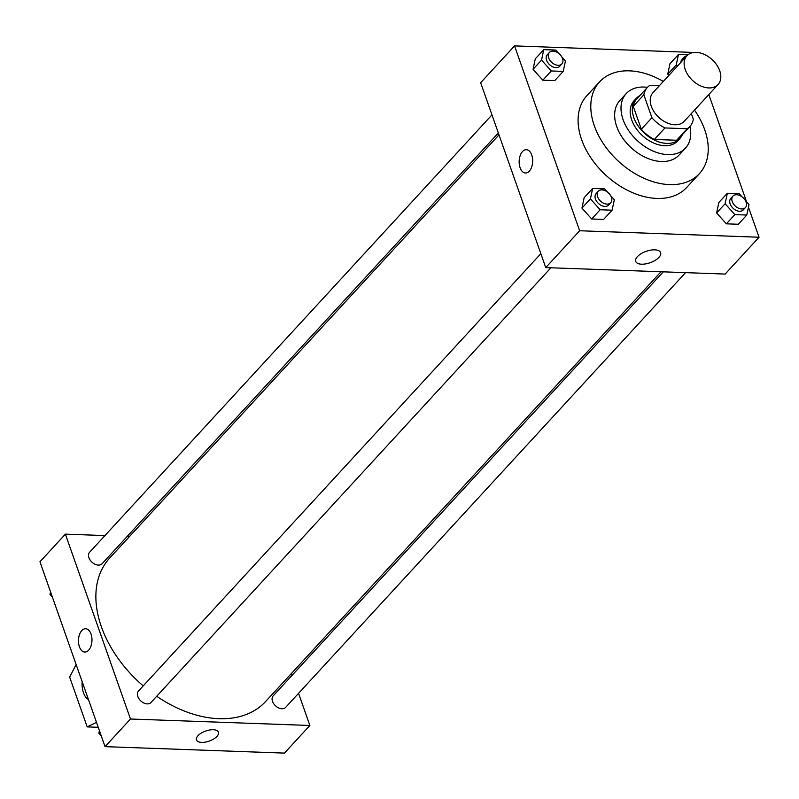<?xml version="1.0" encoding="UTF-8"?>
<svg xmlns="http://www.w3.org/2000/svg" width="799" height="799" viewBox="0 0 799 799"><rect width="100%" height="100%" fill="white"/><g stroke="black" fill="none" stroke-linecap="round" stroke-linejoin="round"><path stroke-width="1.2" d="M685.232 69.533A21.193 14.292 -137.4 0 1 686.89 55.81A21.193 14.292 -137.4 0 1 712.159 59.645A21.193 14.292 -137.4 0 1 718.071 84.504A21.193 14.292 -137.4 0 1 700.583 85.883A21.193 14.292 -137.4 0 1 685.232 69.533M718.071 84.504L684.174 121.348A21.193 14.292 -137.4 0 1 666.686 122.726A21.193 14.292 -137.4 0 1 651.335 106.387A21.193 14.292 -137.4 0 1 652.983 92.664L686.89 55.81M689.827 126.552L679.23 138.067A28.864 19.466 -137.4 0 1 676.623 140.254L654.371 139.455L664.968 127.94L687.22 128.739A28.864 19.466 -137.4 0 0 689.827 126.552A28.864 19.466 -137.4 0 0 693.322 119.221L691.335 113.578M659.465 85.623L649.947 85.273A28.864 19.466 -137.4 0 0 647.34 87.461A28.864 19.466 -137.4 0 0 643.844 94.791L651.924 117.733A28.864 19.466 -137.4 0 0 664.968 127.94M643.844 94.791L633.247 106.307L641.327 129.248L651.924 117.733M633.247 106.307A28.864 19.466 -137.4 0 1 636.743 98.976L647.34 87.461M654.371 139.455A28.864 19.466 -137.4 0 1 641.327 129.248M639.859 95.59A29.663 20.005 42.6 0 0 636.154 98.437A29.663 20.005 42.6 0 0 644.443 133.243A29.663 20.005 42.6 0 0 679.819 138.607A29.663 20.005 42.6 0 0 682.346 134.681M679.819 138.607L677.702 140.914A29.663 20.005 -137.4 0 1 653.212 142.831A29.663 20.005 -137.4 0 1 631.719 119.96A29.663 20.005 -137.4 0 1 634.036 100.744L636.154 98.437M676.623 140.254L687.22 128.739M647.44 87.351A40.26 27.146 42.6 0 0 643.974 87.051A40.26 27.146 42.6 0 0 626.236 93.573A40.26 27.146 42.6 0 0 637.492 140.804A40.26 27.146 42.6 0 0 685.492 148.085A40.26 27.146 42.6 0 0 689.927 126.442M626.236 93.573L619.884 100.474A40.26 27.146 42.6 0 0 631.13 147.715A40.26 27.146 42.6 0 0 679.14 154.996L685.492 148.085M663.32 81.428A67.805 45.723 42.6 0 0 629.482 70.851A67.805 45.723 42.6 0 0 599.61 81.828A67.805 45.723 42.6 0 0 618.556 161.378A67.805 45.723 42.6 0 0 699.415 173.643A67.805 45.723 42.6 0 0 694.511 110.122M699.415 173.643L686.701 187.455A67.805 45.723 -137.4 0 1 630.731 191.86A67.805 45.723 -137.4 0 1 581.602 139.565A67.805 45.723 -137.4 0 1 586.895 95.65L599.61 81.828M687.929 54.831L678.451 54.492L669.971 63.7L667.754 74.147L668.873 75.396L667.754 74.147L676.234 64.939L677.342 66.187M742.091 196.864L739.275 193.718L727.33 193.278L718.85 202.497L716.633 212.943L726.361 223.83L738.316 224.259L746.785 215.041L749.003 204.594L745.307 200.459M693.981 52.454L514.546 45.893L579.655 230.751L759.05 237.223L748.463 207.161M746.626 201.927L708.813 94.572M558.531 53.213L555.714 50.067L543.759 49.638L535.29 58.846L533.063 69.303L542.801 80.18L554.746 80.609L563.225 71.401L565.442 60.954L561.747 56.819M607.4 192.01L604.593 188.864L592.638 188.434L584.159 197.643L581.942 208.09L591.679 218.976L603.625 219.405L612.104 210.197L614.321 199.74L610.626 195.605M759.05 237.223L725.152 274.067L545.747 267.605L480.648 82.736L514.546 45.893M545.747 267.605L579.655 230.751M637.422 256.629A13.193 6.032 -19.4 0 1 650.616 250.157A13.193 6.032 -19.4 0 1 660.613 252.634A13.193 6.032 -19.4 0 1 650.166 262.711A13.193 6.032 -19.4 0 1 635.714 261.403A13.193 6.032 -19.4 0 1 637.422 256.629M525.492 173.003A11.655 6.762 92.1 0 1 520.089 167.69A11.655 6.762 92.1 0 1 520.139 155.685A11.655 6.762 92.1 0 1 526.331 149.703A11.655 6.762 92.1 0 1 532.663 161.598A11.655 6.762 92.1 0 1 525.492 173.003A11.655 6.762 92.1 0 1 520.089 167.69A11.655 6.762 92.1 0 1 520.149 155.685A11.655 6.762 92.1 0 1 526.331 149.703M143.211 685.902A105.947 71.441 -137.4 0 1 101.373 626.706A105.947 71.441 -137.4 0 1 109.653 558.082L499.005 134.861M660.973 271.76L265.598 701.542A105.947 71.441 -137.4 0 1 156.704 696.269M540.843 253.673L138.487 691.045A8.479 5.713 42.6 0 0 140.854 700.983A8.479 5.713 42.6 0 0 150.961 702.521L550.891 267.795M498.346 132.984L102.082 563.724A8.479 5.713 -137.4 0 1 95.081 564.274A8.479 5.713 -137.4 0 1 88.939 557.742A8.479 5.713 -137.4 0 1 89.608 552.249L491.964 114.876M685.572 272.639L285.642 707.375A8.479 5.713 -137.4 0 1 278.651 707.924A8.479 5.713 -137.4 0 1 272.509 701.382A8.479 5.713 -137.4 0 1 273.168 695.889L663.28 271.84M104.949 535.57L65.378 534.141L130.477 719.01L309.872 725.472L298.556 693.332M292.184 675.225L291.525 673.357M129.548 536.459L127.241 536.369M130.477 719.01L105.049 746.646L39.95 561.777L65.378 534.141M105.049 746.646L284.454 753.107L309.872 725.472M196.474 739.934A11.655 5.323 160.6 0 0 201.638 742.391A11.655 5.323 -19.4 0 1 196.474 739.934A11.655 5.323 -19.4 0 1 205.693 731.035A11.655 5.323 -19.4 0 1 218.457 732.194A11.655 5.323 -19.4 0 1 213.653 739.015A11.655 5.323 -19.4 0 1 201.638 742.391A11.655 5.323 160.6 0 0 213.653 739.015A11.655 5.323 160.6 0 0 218.457 732.184M81.768 630.621A11.655 6.762 92.1 0 1 85.633 628.753A11.655 6.762 92.1 0 1 91.965 640.638A11.655 6.762 92.1 0 1 84.794 652.044A11.655 6.762 92.1 0 1 78.632 643.585A11.655 6.762 92.1 0 1 81.768 630.621M85.633 628.753A11.655 6.762 -87.9 0 0 81.778 630.621A11.655 6.762 -87.9 0 0 78.632 643.585A11.655 6.762 -87.9 0 0 84.794 652.044M96.489 722.336L87.191 726.9L69.663 677.133L76.135 664.548M88.469 699.564A16.949 9.828 92.1 0 1 82.187 681.717M98.237 727.3L87.191 726.9M592.638 188.434L590.421 198.881L600.149 209.757L612.104 210.197M610.726 202.746L608.608 205.053A8.479 5.713 -137.4 0 1 601.607 205.603A8.479 5.713 -137.4 0 1 595.475 199.061A8.479 5.713 -137.4 0 1 596.134 193.578L598.251 191.271A8.479 5.713 -137.4 0 1 608.359 192.799A8.479 5.713 -137.4 0 1 610.726 202.746A8.479 5.713 -137.4 0 1 603.734 203.296A8.479 5.713 -137.4 0 1 597.592 196.764A8.479 5.713 -137.4 0 1 598.251 191.271M584.159 197.643L581.942 208.09L590.421 198.881M581.942 208.09L591.679 218.976L600.149 209.757M591.679 218.976L603.625 219.405M727.33 193.278L725.102 203.735L734.84 214.611L746.785 215.041M745.417 207.6L743.29 209.897A8.479 5.713 -137.4 0 1 736.298 210.457A8.479 5.713 -137.4 0 1 730.156 203.915A8.479 5.713 -137.4 0 1 730.815 198.422L732.933 196.125A8.479 5.713 -137.4 0 1 743.04 197.653A8.479 5.713 -137.4 0 1 745.417 207.6A8.479 5.713 -137.4 0 1 738.416 208.149A8.479 5.713 -137.4 0 1 732.274 201.608A8.479 5.713 -137.4 0 1 732.933 196.125M718.85 202.497L716.633 212.943L725.102 203.735M716.633 212.943L726.361 223.83L734.84 214.611M726.361 223.83L738.316 224.259M543.759 49.638L541.542 60.085L551.27 70.971L563.225 71.401M561.847 63.95L559.729 66.257A8.479 5.713 -137.4 0 1 552.738 66.806A8.479 5.713 -137.4 0 1 546.596 60.275A8.479 5.713 -137.4 0 1 547.255 54.781L549.372 52.474A8.479 5.713 -137.4 0 1 559.48 54.012A8.479 5.713 -137.4 0 1 561.847 63.95A8.479 5.713 -137.4 0 1 554.856 64.499A8.479 5.713 -137.4 0 1 548.713 57.967A8.479 5.713 -137.4 0 1 549.372 52.474M535.29 58.846L533.063 69.303L541.542 60.085M533.063 69.303L542.801 80.18L551.27 70.971M542.801 80.18L554.746 80.609M678.451 54.492L676.234 64.939M680.848 62.372A8.479 5.713 -137.4 0 1 681.947 59.635L684.064 57.328A8.479 5.713 -137.4 0 1 686.701 56.01M669.971 63.7L667.754 74.147M682.965 60.075A8.479 5.713 -137.4 0 1 684.064 57.328M99.416 730.636L98.866 733.202L101.253 735.869M98.866 733.202L99.915 732.064M50.537 591.839L49.997 594.406L52.374 597.073M49.997 594.406L51.036 593.267"/></g></svg>
